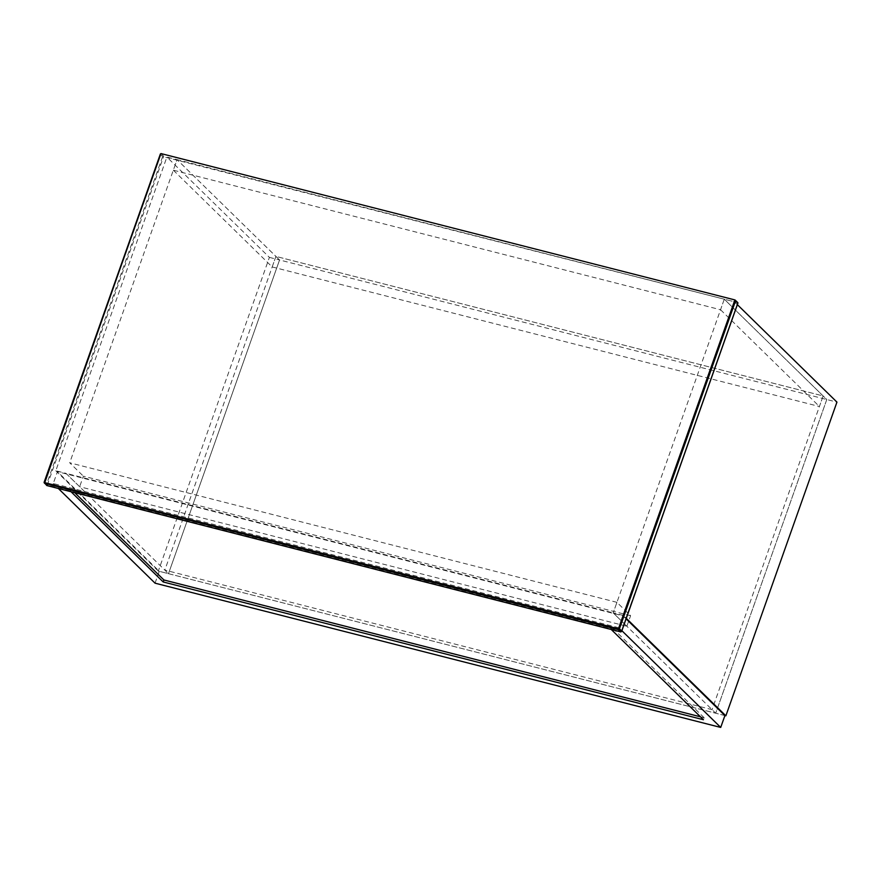 <?xml version="1.0" encoding="UTF-8"?>
<svg xmlns="http://www.w3.org/2000/svg" width="881" height="881" viewBox="0 0 881 881"><rect width="100%" height="100%" fill="white"/><g stroke="black" fill="none" stroke-linecap="round" stroke-linejoin="round"><path stroke-width="0.66" stroke-dasharray="4.41 3.3" d="M737.353 304.639L734.446 301.787L623.363 615.478L626.27 618.33M623.363 615.478L613.198 612.89L724.281 299.199L734.446 301.787M626.865 626.27L630.598 615.72L616.931 602.34L613.198 612.89L626.865 626.27L79.642 486.719L65.976 473.339L613.198 612.89L715.702 713.214L826.785 399.522L724.281 299.199L177.059 159.648L173.326 170.187L720.548 309.738L724.281 299.199L823.14 395.954L275.918 256.415L279.563 259.972L836.95 402.121M725.867 715.812L715.702 713.214L712.057 709.657L164.835 570.106L168.48 573.674L715.702 713.214L826.785 399.522L823.14 395.954L712.057 709.657M630.598 615.72L83.376 476.169L79.642 486.719M616.931 602.34L69.709 462.8L83.376 476.169M173.326 170.187L272.185 266.954L275.918 256.415L177.059 159.648L69.709 462.8M269.399 257.384L279.563 259.972L168.48 573.674L279.563 259.972L177.059 159.648L166.894 157.06L55.811 470.751L65.976 473.339L168.48 573.674L158.316 571.075L269.399 257.384L166.894 157.06M272.185 266.954L819.407 406.504L823.14 395.954L275.918 256.415L164.835 570.106M720.548 309.738L819.407 406.504M55.811 470.751L158.316 571.075M621.887 630.708L618.891 627.768L623.098 615.907L626.094 618.836M618.891 627.768L53.245 483.526L57.452 471.654L623.098 615.907M155.067 583.178L159.263 571.317L57.452 471.654M53.245 483.526L58.322 488.481M724.909 715.57L159.263 571.317M71.031 491.73L611.249 629.497M700.472 716.815L704.15 717.751L703.445 719.733M70.513 491.224L71.218 489.241L74.709 492.666M610.742 628.99L611.436 627.008L71.218 489.241M704.15 717.751L611.436 627.008M44.16 482.37L46.407 484.704L162.622 156.521L737.628 302.601L734.897 299.925M737.804 303.196L621.171 631.446L47.266 485.09L163.712 156.245L160.981 153.569M162.622 156.521L160.342 154.285M621.579 631.391L620.709 631.886M46.407 484.704L46.803 485.53L47.266 485.09L46.407 484.704"/><path stroke-width="1.32" d="M626.27 618.33L725.867 715.812L836.95 402.121L737.353 304.639M725.867 715.812L724.909 715.57L720.713 727.431L621.887 630.708M626.094 618.836L724.909 715.57M58.322 488.481L155.067 583.178L720.713 727.431M610.742 628.99L703.445 719.733L163.216 581.967L70.513 491.224M163.216 581.967L163.921 579.984L700.472 716.815M74.709 492.666L163.921 579.984M734.897 299.925L160.981 153.569L44.127 482.48L44.524 483.306L618.44 629.662L620.709 631.886L46.803 485.53L44.127 482.48L618.44 628.77L734.897 299.925L737.804 303.196L621.579 631.391L619.299 629.155L735.525 300.972L734.897 299.925M44.524 483.306L160.342 154.285M618.44 628.77L619.299 629.155L618.44 629.662L618.44 628.77M620.709 631.886L621.579 631.391M46.407 484.704L46.803 485.53L47.266 485.09L46.803 485.53L46.407 484.704M735.183 300.102L737.871 302.723M160.397 153.944L44.083 482.403L46.858 485.563L620.775 631.919L621.623 631.468L737.937 303.009"/></g></svg>
